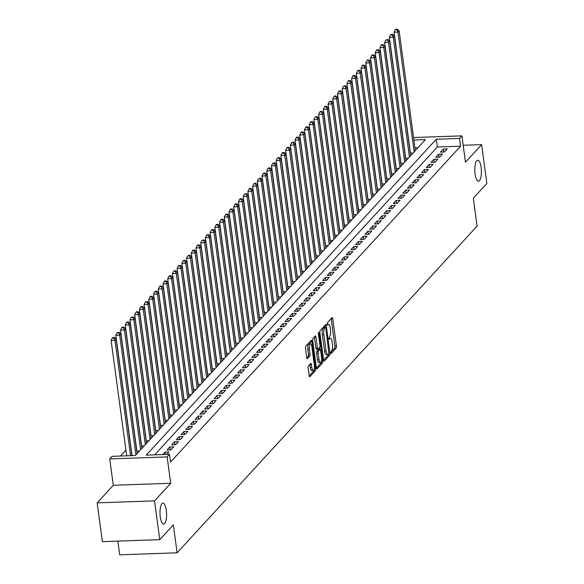 <?xml version="1.0" encoding="UTF-8"?>
<svg xmlns="http://www.w3.org/2000/svg" width="584" height="584" viewBox="0 0 584 584"><rect width="100%" height="100%" fill="white"/><g stroke="black" fill="none" stroke-linecap="round" stroke-linejoin="round"><path stroke-width="0.88" d="M330.792 352.751L331.259 353.466L336.18 348.108A1.606 0.504 88 0 0 336.435 346.078L332.727 318.667A1.606 0.504 88 0 0 332.208 317.572A1.606 0.504 88 0 0 332.062 317.652L327.142 323.01L327.325 325.2L328.069 324.448A5.139 1.613 88 0 1 328.551 324.186A5.139 1.613 88 0 1 330.208 327.704L330.515 329.989A5.139 1.613 88 0 1 329.69 336.479L328.872 338.589L329.237 339.362L329.982 338.611A5.139 1.613 88 0 1 330.464 338.348A5.139 1.613 88 0 1 332.121 341.866L332.427 344.151A5.139 1.613 88 0 1 331.61 350.641L330.792 352.751M166.309 510.306A10.461 3.285 88 0 0 162.936 503.138A10.461 3.285 88 0 0 160.279 516.884A10.461 3.285 88 0 0 163.651 524.052A10.461 3.285 88 0 0 166.309 510.306M481.128 167.425A10.461 3.285 88 0 0 477.749 160.257A10.461 3.285 88 0 0 475.091 174.003A10.461 3.285 88 0 0 478.471 181.171A10.461 3.285 88 0 0 481.128 167.425M308.41 366.037A1.606 0.504 88 0 0 308.148 368.059L309.192 375.753A1.606 0.504 88 0 0 309.71 376.848A1.606 0.504 88 0 0 309.856 376.768L315.323 370.818A1.606 0.504 88 0 0 315.579 368.796L311.871 341.385A1.606 0.504 88 0 0 311.352 340.282A1.606 0.504 88 0 0 311.206 340.37L305.739 346.319A1.606 0.504 88 0 0 305.483 348.341L306.739 357.634A1.606 0.504 88 0 0 307.257 358.729A1.606 0.504 88 0 0 307.41 358.649L309.746 356.101A1.606 0.504 88 0 0 310.002 354.079L309.381 349.473A4.292 1.351 88 0 1 310.469 343.83A4.292 1.351 88 0 1 311.856 346.772L314.301 364.817A4.292 1.351 88 0 1 313.207 370.453A4.292 1.351 88 0 1 311.819 367.511L311.418 364.511A1.606 0.504 88 0 0 310.9 363.409A1.606 0.504 88 0 0 310.746 363.489L308.41 366.037M159.782 539.66L102.382 541.645L97.141 502.861L154.541 500.882L159.782 539.66L173.346 524.892L177.12 552.814L477.077 226.118L473.303 198.195L486.859 183.427L481.618 144.642L465.463 162.235L461.9 135.868L459.542 138.437L460.586 146.19L170.535 462.105L169.484 454.345L167.126 456.914L109.726 458.9L112.084 456.33L135.357 455.527L425.407 139.612L413.895 140.014M154.541 500.882L170.696 483.289L167.126 456.914M323.587 360.072A1.606 0.504 88 0 0 324.105 361.168A1.606 0.504 88 0 0 324.259 361.087L329.719 355.138A1.606 0.504 88 0 0 329.975 353.116L326.273 325.704A1.606 0.504 88 0 0 325.755 324.602A1.606 0.504 88 0 0 325.602 324.682L320.142 330.639A1.606 0.504 88 0 0 319.879 332.661L323.587 360.072M322.521 362.978L317.061 368.927A1.606 0.504 88 0 1 316.908 369.008A1.606 0.504 88 0 1 316.389 367.913L312.681 340.501A1.606 0.504 88 0 1 312.944 338.479L315.28 335.931A1.606 0.504 88 0 1 315.426 335.851A1.606 0.504 88 0 1 315.944 336.946L317.448 348.064A1.606 0.504 88 0 0 317.966 349.166A1.606 0.504 88 0 0 318.119 349.079L319.667 347.392A1.606 0.504 88 0 0 319.93 345.363L318.36 333.793L318.645 332.318L319.01 333.084L322.777 360.956A1.606 0.504 88 0 1 322.521 362.978L320.966 363.036L316.404 368.008M481.618 144.642L463.17 145.285M444.387 151.971L447.22 148.891L443.344 149.022L440.511 152.11L444.387 151.971M439.672 157.111L442.504 154.03L438.62 154.161L435.795 157.242L439.672 157.111M434.956 162.25L437.788 159.162L433.905 159.301L431.08 162.381L434.956 162.25M430.24 167.382L433.072 164.301L429.189 164.433L426.364 167.52L430.24 167.382M425.524 172.521L428.357 169.44L424.473 169.572L421.648 172.652L425.524 172.521M420.809 177.66L423.641 174.572L419.757 174.711L416.932 177.792L420.809 177.66M416.093 182.792L418.918 179.711L415.041 179.843L412.209 182.931L416.093 182.792M411.377 187.931L414.202 184.851L410.326 184.982L407.493 188.063L411.377 187.931M406.661 193.07L409.486 189.982L405.61 190.121L402.777 193.202L406.661 193.07M401.945 198.202L404.77 195.122L400.894 195.253L398.062 198.341L401.945 198.202M397.229 203.341L400.055 200.261L396.178 200.392L393.346 203.473L397.229 203.341M392.506 208.481L395.339 205.393L391.462 205.531L388.63 208.612L392.506 208.481M387.791 213.613L390.623 210.532L386.747 210.663L383.914 213.751L387.791 213.613M383.075 218.752L385.907 215.671L382.031 215.803L379.199 218.883L383.075 218.752M378.359 223.891L381.191 220.803L377.315 220.942L374.483 224.022L378.359 223.891M373.643 229.023L376.476 225.942L372.592 226.074L369.767 229.162L373.643 229.023M368.927 234.162L371.76 231.082L367.876 231.213L365.051 234.293L368.927 234.162M364.212 239.301L367.044 236.213L363.16 236.352L360.335 239.433L364.212 239.301M359.496 244.433L362.328 241.353L358.445 241.484L355.619 244.572L359.496 244.433M354.78 249.572L357.612 246.492L353.729 246.623L350.904 249.704L354.78 249.572M350.064 254.712L352.889 251.624L349.013 251.762L346.188 254.843L350.064 254.712M345.348 259.844L348.173 256.763L344.297 256.894L341.465 259.982L345.348 259.844M340.633 264.983L343.458 261.902L339.581 262.034L336.749 265.114L340.633 264.983M335.917 270.122L338.742 267.034L334.866 267.173L332.033 270.253L335.917 270.122M331.201 275.254L334.026 272.173L330.15 272.305L327.317 275.392L331.201 275.254M326.478 280.393L329.31 277.312L325.434 277.444L322.602 280.524L326.478 280.393M321.762 285.532L324.594 282.444L320.718 282.583L317.886 285.664L321.762 285.532M317.046 290.664L319.879 287.583L316.002 287.715L313.17 290.803L317.046 290.664M312.331 295.803L315.163 292.723L311.287 292.854L308.454 295.935L312.331 295.803M307.615 300.942L310.447 297.855L306.571 297.993L303.738 301.074L307.615 300.942M302.899 306.074L305.731 302.994L301.848 303.125L299.023 306.213L302.899 306.074M298.183 311.214L301.016 308.133L297.132 308.264L294.307 311.345L298.183 311.214M293.467 316.353L296.3 313.265L292.416 313.404L289.591 316.484L293.467 316.353M288.752 321.485L291.584 318.404L287.7 318.536L284.875 321.623L288.752 321.485M284.036 326.624L286.861 323.543L282.984 323.675L280.159 326.755L284.036 326.624M279.32 331.763L282.145 328.675L278.269 328.814L275.436 331.894L279.32 331.763M274.604 336.895L277.429 333.814L273.553 333.946L270.721 337.034L274.604 336.895M269.888 342.034L272.713 338.954L268.837 339.085L266.005 342.166L269.888 342.034M265.173 347.173L267.998 344.086L264.121 344.224L261.289 347.305L265.173 347.173M260.449 352.305L263.282 349.225L259.406 349.356L256.573 352.444L260.449 352.305M255.734 357.444L258.566 354.364L254.69 354.495L251.857 357.576L255.734 357.444M251.018 362.584L253.85 359.496L249.974 359.635L247.142 362.715L251.018 362.584M246.302 367.716L249.134 364.635L245.258 364.766L242.426 367.854L246.302 367.716M241.586 372.855L244.419 369.774L240.542 369.906L237.71 372.986L241.586 372.855M236.87 377.994L239.703 374.906L235.819 375.045L232.994 378.125L236.87 377.994M232.155 383.126L234.987 380.045L231.103 380.177L228.278 383.265L232.155 383.126M227.439 388.265L230.271 385.184L226.388 385.316L223.562 388.396L227.439 388.265M222.723 393.404L225.555 390.316L221.672 390.455L218.847 393.536L222.723 393.404M218.007 398.536L220.832 395.456L216.956 395.587L214.131 398.675L218.007 398.536M213.291 403.675L216.117 400.595L212.24 400.726L209.408 403.807L213.291 403.675M208.576 408.815L211.401 405.727L207.524 405.865L204.692 408.946L208.576 408.815M203.86 413.946L206.685 410.866L202.809 410.997L199.976 414.085L203.86 413.946M199.144 419.086L201.969 416.005L198.093 416.136L195.26 419.217L199.144 419.086M194.421 424.225L197.253 421.137L193.377 421.276L190.545 424.356L194.421 424.225M189.705 429.357L192.537 426.276L188.661 426.408L185.829 429.495L189.705 429.357M184.989 434.496L187.822 431.415L183.945 431.547L181.113 434.627L184.989 434.496M180.273 439.635L183.106 436.547L179.23 436.686L176.397 439.767L180.273 439.635M175.558 444.767L178.39 441.686L174.514 441.818L171.681 444.906L175.558 444.767M170.842 449.906L173.674 446.826L169.791 446.957L166.966 450.038L170.842 449.906M166.674 454.447L168.958 451.958L165.075 452.096L162.797 454.578M460.586 146.19L437.321 146.993L154.65 454.856M125.932 450.147L120.523 456.038M418.02 147.664L414.947 147.767M415.246 149.993L415.896 149.971M410.267 153.154L413.07 153.052M410.53 155.132L411.18 155.11M405.551 158.286L408.355 158.191M405.814 160.272L406.464 160.25M400.828 163.425L403.639 163.33M401.099 165.403L401.748 165.382M396.113 168.564L398.916 168.462M396.383 170.543L397.032 170.521M391.397 173.696L394.2 173.601M391.667 175.682L392.317 175.66M386.681 178.835L389.484 178.74M386.951 180.814L387.601 180.792M381.965 183.975L384.768 183.872M382.235 185.953L382.885 185.931M377.249 189.107L380.053 189.012M377.519 191.092L378.169 191.07M372.534 194.246L375.337 194.151M372.804 196.224L373.453 196.202M367.818 199.385L370.621 199.283M368.088 201.363L368.738 201.341M363.102 204.517L365.905 204.422M363.372 206.502L364.022 206.481M358.386 209.656L361.189 209.561M358.656 211.634L359.299 211.612M353.67 214.795L356.474 214.693M353.933 216.773L354.583 216.752M348.955 219.927L351.758 219.832M349.217 221.913L349.867 221.891M344.239 225.066L347.042 224.971M344.502 227.045L345.151 227.023M339.523 230.206L342.326 230.103M339.786 232.184L340.435 232.162M334.8 235.337L337.61 235.243M335.07 237.323L335.72 237.301M330.084 240.477L332.887 240.382M330.354 242.455L331.004 242.433M325.368 245.616L328.171 245.514M325.638 247.594L326.288 247.572M320.652 250.748L323.456 250.653M320.923 252.733L321.572 252.711M315.937 255.887L318.74 255.792M316.207 257.865L316.856 257.843M311.221 261.026L314.024 260.924M311.491 263.004L312.141 262.983M306.505 266.158L309.308 266.063M306.775 268.144L307.425 268.122M301.789 271.297L304.592 271.202M302.059 273.276L302.709 273.254M297.073 276.436L299.877 276.334M297.344 278.415L297.993 278.393M292.358 281.568L295.161 281.473M292.628 283.554L293.27 283.532M287.642 286.707L290.445 286.613M287.905 288.686L288.554 288.664M282.926 291.847L285.729 291.744M283.189 293.825L283.839 293.803M278.21 296.979L281.013 296.884M278.473 298.964L279.123 298.942M273.494 302.118L276.298 302.023M273.757 304.096L274.407 304.074M268.771 307.257L271.582 307.155M269.041 309.235L269.691 309.213M264.056 312.389L266.859 312.294M264.326 314.374L264.975 314.353M259.34 317.528L262.143 317.433M259.61 319.506L260.26 319.484M254.624 322.667L257.427 322.565M254.894 324.646L255.544 324.624M249.908 327.799L252.711 327.704M250.178 329.785L250.828 329.763M245.192 332.938L247.996 332.844M245.463 334.917L246.112 334.895M240.477 338.078L243.28 337.975M240.747 340.056L241.396 340.034M235.761 343.209L238.564 343.115M236.031 345.195L236.681 345.173M231.045 348.349L233.848 348.254M231.315 350.327L231.965 350.305M226.329 353.488L229.132 353.386M226.599 355.466L227.242 355.444M221.613 358.62L224.417 358.525M221.876 360.605L222.526 360.583M216.898 363.759L219.701 363.664M217.16 365.737L217.81 365.715M212.182 368.898L214.985 368.796M212.445 370.877L213.094 370.855M207.466 374.03L210.269 373.935M207.729 376.016L208.378 375.994M202.743 379.169L205.553 379.074M203.013 381.148L203.663 381.126M198.027 384.309L200.838 384.206M198.297 386.287L198.947 386.265M193.311 389.44L196.114 389.346M193.581 391.426L194.231 391.404M188.596 394.58L191.399 394.485M188.866 396.558L189.515 396.536M183.88 399.719L186.683 399.617M184.15 401.697L184.799 401.675M179.164 404.851L181.967 404.756M179.434 406.836L180.084 406.814M174.448 409.99L177.251 409.895M174.718 411.968L175.368 411.946M169.732 415.129L172.535 415.027M170.002 417.107L170.652 417.086M165.017 420.261L167.82 420.166M165.287 422.247L165.936 422.225M160.301 425.4L163.104 425.305M160.571 427.379L161.22 427.357M155.585 430.539L158.388 430.437M155.848 432.518L156.497 432.496M150.869 435.671L153.672 435.576M151.132 437.657L151.782 437.635M146.153 440.81L148.957 440.716M146.416 442.789L147.066 442.767M141.438 445.95L144.241 445.847M141.7 447.928L142.35 447.906M136.714 451.082L139.525 450.987M136.984 453.067L137.634 453.045M117.866 541.112L119.72 554.8L177.12 552.814M170.696 483.289L113.296 485.267L97.141 502.861M113.296 485.267L109.726 458.9M459.542 138.437L436.27 139.24L146.219 455.148L169.484 454.345M413.567 137.532L461.9 135.868M437.321 146.993L436.27 139.24M443.344 149.022L443.745 151.993M438.62 154.161L439.029 157.132M433.905 159.301L434.306 162.272M429.189 164.433L429.59 167.404M424.473 169.572L424.875 172.543M419.757 174.711L420.159 177.682M415.041 179.843L415.443 182.814M410.326 184.982L410.727 187.953M405.61 190.121L406.011 193.092M400.894 195.253L401.296 198.224M396.178 200.392L396.58 203.363M391.462 205.531L391.864 208.503M386.747 210.663L387.148 213.634M382.031 215.803L382.432 218.774M377.315 220.942L377.717 223.913M372.592 226.074L373.001 229.045M367.876 231.213L368.278 234.184M363.16 236.352L363.562 239.323M358.445 241.484L358.846 244.455M353.729 246.623L354.13 249.594M349.013 251.762L349.414 254.733M344.297 256.894L344.699 259.865M339.581 262.034L339.983 265.005M334.866 267.173L335.267 270.144M330.15 272.305L330.551 275.276M325.434 277.444L325.836 280.415M320.718 282.583L321.12 285.554M316.002 287.715L316.404 290.686M311.287 292.854L311.688 295.825M306.571 297.993L306.972 300.964M301.848 303.125L302.249 306.096M297.132 308.264L297.533 311.236M292.416 313.404L292.818 316.375M287.7 318.536L288.102 321.507M282.984 323.675L283.386 326.646M278.269 328.814L278.67 331.785M273.553 333.946L273.954 336.917M268.837 339.085L269.239 342.056M264.121 344.224L264.523 347.195M259.406 349.356L259.807 352.327M254.69 354.495L255.091 357.466M249.974 359.635L250.375 362.606M245.258 364.766L245.66 367.738M240.542 369.906L240.944 372.877M235.819 375.045L236.221 378.016M231.103 380.177L231.505 383.148M226.388 385.316L226.789 388.287M221.672 390.455L222.073 393.426M216.956 395.587L217.357 398.558M212.24 400.726L212.642 403.697M207.524 405.865L207.926 408.836M202.809 410.997L203.21 413.968M198.093 416.136L198.494 419.108M193.377 421.276L193.778 424.247M188.661 426.408L189.063 429.379M183.945 431.547L184.347 434.518M179.23 436.686L179.631 439.657M174.514 441.818L174.915 444.789M169.791 446.957L170.192 449.928M165.075 452.096L165.403 454.491M330.464 338.348L328.909 338.406A5.139 1.613 88 0 0 328.858 338.406M328.551 324.186L326.996 324.244A5.139 1.613 88 0 0 326.945 324.244M330.763 352.371L334.625 348.159A1.606 0.504 88 0 0 334.88 346.129L331.179 318.725A1.606 0.504 88 0 0 331.164 318.63M324.93 327.332L324.719 325.755A1.606 0.504 88 0 0 324.704 325.66M323.602 360.167L328.171 355.196A1.606 0.504 88 0 0 328.464 354.065M328.923 353.561L325.85 328.084L325.485 327.317L324.711 328.106A5.139 1.613 88 0 0 323.886 334.588L326.113 351.035A5.139 1.613 88 0 0 327.77 354.554A5.139 1.613 88 0 0 328.252 354.291L328.923 353.561M324.047 327.42L325.383 327.368M327.77 354.554L326.215 354.605A5.139 1.613 88 0 1 324.558 351.086L322.339 334.639A5.139 1.613 88 0 1 323.156 328.157L323.828 327.427M317.813 349.093L316.564 349.137A1.606 0.504 88 0 1 316.418 349.217A1.606 0.504 88 0 1 315.9 348.115L314.396 337.004A1.606 0.504 88 0 0 314.382 336.91M319.419 347.662L319.667 349.458M319.01 359.598A4.292 1.351 88 0 0 320.397 362.54A4.292 1.351 88 0 0 321.485 356.904L320.623 350.546A1.606 0.504 88 0 0 320.105 349.444A1.606 0.504 88 0 0 319.959 349.524L318.404 351.218A1.606 0.504 88 0 0 318.149 353.24L319.01 359.598L317.455 359.649A4.292 1.351 88 0 0 318.842 362.591L320.397 362.54M318.711 349.568A1.606 0.504 88 0 0 318.557 349.495A1.606 0.504 88 0 0 318.404 349.575L319.959 349.524M317.455 359.649L316.601 353.298A1.606 0.504 88 0 1 316.856 351.269L318.404 349.575M320.966 363.036A1.606 0.504 88 0 0 321.266 361.394M313.207 370.453L311.659 370.512A4.292 1.351 88 0 1 310.272 367.57L309.863 364.562A1.606 0.504 88 0 0 309.849 364.467M310.469 343.83L308.921 343.888A4.292 1.351 88 0 0 307.834 349.524L309.381 349.473M306.753 357.729L308.199 356.16A1.606 0.504 88 0 0 308.454 354.13L307.834 349.524M310.651 343.859L310.323 341.436A1.606 0.504 88 0 0 310.308 341.341M309.206 375.848L313.769 370.877A1.606 0.504 88 0 0 314.068 369.329M415.326 150.592L399.135 30.791L397.952 32.076L394.076 32.208L410.428 153.147M396.872 29.711L397.339 29.2L395.791 29.251L395.317 29.769L396.872 29.711L397.952 32.076L414.151 151.876M397.339 29.2L399.135 30.791M394.076 32.208L395.317 29.769M410.61 155.731L394.412 35.931L393.236 37.215L389.36 37.347L405.712 158.286M392.156 34.85L392.623 34.339L391.076 34.39L390.601 34.901L392.156 34.85L393.236 37.215L409.435 157.016M392.623 34.339L394.412 35.931M389.36 37.347L390.601 34.901M405.895 160.863L389.696 41.062L388.521 42.347L384.644 42.486L400.989 163.418M387.44 39.989L387.907 39.471L385.885 40.041L387.44 39.989L388.521 42.347L404.719 162.148M387.907 39.471L389.696 41.062M384.644 42.486L385.885 40.041M401.179 166.002L384.98 46.202L383.805 47.486L379.929 47.618L396.273 168.557M382.724 45.121L383.192 44.61L381.644 44.661L381.169 45.18L382.724 45.121L383.805 47.486L400.004 167.287M383.192 44.61L384.98 46.202M379.929 47.618L381.169 45.18M396.463 171.141L380.264 51.341L379.089 52.626L375.205 52.757L391.557 173.696M378.001 50.26L378.476 49.75L376.928 49.801L376.454 50.312L378.001 50.26L379.089 52.626L395.288 172.426M378.476 49.75L380.264 51.341M375.205 52.757L376.454 50.312M391.747 176.273L375.549 56.473L374.373 57.758L370.49 57.896L386.842 178.828M373.286 55.4L373.76 54.881L372.205 54.94L371.738 55.451L373.286 55.4L374.373 57.758L390.572 177.558M373.76 54.881L375.549 56.473M370.49 57.896L371.738 55.451M387.031 181.412L370.833 61.612L369.657 62.897L365.774 63.028L382.126 183.967M368.57 60.532L369.044 60.021L367.489 60.072L367.022 60.59L368.57 60.532L369.657 62.897L385.849 182.697M369.044 60.021L370.833 61.612M365.774 63.028L367.022 60.59M382.316 186.552L366.117 66.751L364.942 68.036L361.058 68.167L377.41 189.107M363.854 65.671L364.328 65.16L362.773 65.211L362.306 65.722L363.854 65.671L364.942 68.036L381.133 187.836M364.328 65.16L366.117 66.751M361.058 68.167L362.306 65.722M377.6 191.683L361.401 71.883L360.219 73.168L356.342 73.307L372.694 194.238M359.138 70.81L359.613 70.292L358.058 70.35L357.591 70.861L359.138 70.81L360.219 73.168L376.417 192.968M359.613 70.292L361.401 71.883M356.342 73.307L357.591 70.861M372.884 196.823L356.685 77.022L355.503 78.307L351.626 78.439L367.978 199.378M354.422 75.942L354.897 75.431L353.342 75.482L352.875 76L354.422 75.942L355.503 78.307L371.701 198.107M354.897 75.431L356.685 77.022M351.626 78.439L352.875 76M368.168 201.962L351.969 82.161L350.787 83.446L346.911 83.578L363.263 204.517M349.707 81.081L350.181 80.57L348.626 80.621L348.159 81.132L349.707 81.081L350.787 83.446L366.986 203.247M350.181 80.57L351.969 82.161M346.911 83.578L348.159 81.132M363.452 207.094L347.254 87.293L346.071 88.578L342.195 88.717L358.547 209.649M344.991 86.22L345.465 85.702L343.436 86.271L344.991 86.22L346.071 88.578L362.27 208.378M345.465 85.702L347.254 87.293M342.195 88.717L343.436 86.271M358.737 212.233L342.538 92.433L341.355 93.717L337.479 93.849L353.831 214.788M340.275 91.352L340.749 90.841L339.194 90.892L338.72 91.411L340.275 91.352L341.355 93.717L357.554 213.518M340.749 90.841L342.538 92.433M337.479 93.849L338.72 91.411M354.013 217.372L337.822 97.572L336.639 98.857L332.763 98.988L349.115 219.927M335.559 96.491L336.026 95.98L334.479 96.032L334.004 96.543L335.559 96.491L336.639 98.857L352.838 218.657M336.026 95.98L337.822 97.572M332.763 98.988L334.004 96.543M349.298 222.504L333.106 102.704L331.924 103.988L328.047 104.127L344.399 225.059M330.843 101.631L331.31 101.112L329.288 101.682L330.843 101.631L331.924 103.988L348.122 223.789M331.31 101.112L333.106 102.704M328.047 104.127L329.288 101.682M344.582 227.643L328.383 107.843L327.208 109.128L323.332 109.259L339.684 230.198M326.127 106.763L326.595 106.252L325.047 106.303L324.573 106.821L326.127 106.763L327.208 109.128L343.407 228.928M326.595 106.252L328.383 107.843M323.332 109.259L324.573 106.821M339.866 232.782L323.667 112.982L322.492 114.267L318.616 114.398L334.968 235.337M321.412 111.902L321.879 111.391L320.331 111.442L319.857 111.953L321.412 111.902L322.492 114.267L338.691 234.067M321.879 111.391L323.667 112.982M318.616 114.398L319.857 111.953M335.15 237.914L318.952 118.114L317.776 119.399L313.9 119.537L330.245 240.469M316.696 117.041L317.163 116.523L315.141 117.092L316.696 117.041L317.776 119.399L333.975 239.199M317.163 116.523L318.952 118.114M313.9 119.537L315.141 117.092M330.434 243.053L314.236 123.253L313.06 124.538L309.177 124.669L325.529 245.608M311.973 122.173L312.447 121.662L310.9 121.713L310.425 122.231L311.973 122.173L313.06 124.538L329.259 244.338M312.447 121.662L314.236 123.253M309.177 124.669L310.425 122.231M325.719 248.193L309.52 128.392L308.345 129.677L304.461 129.809L320.813 250.748M307.257 127.312L307.731 126.801L306.177 126.852L305.709 127.363L307.257 127.312L308.345 129.677L324.543 249.477M307.731 126.801L309.52 128.392M304.461 129.809L305.709 127.363M321.003 253.325L304.804 133.524L303.629 134.809L299.745 134.948L316.097 255.88M302.541 132.451L303.016 131.933L301.461 131.991L300.994 132.502L302.541 132.451L303.629 134.809L319.82 254.609M303.016 131.933L304.804 133.524M299.745 134.948L300.994 132.502M316.287 258.464L300.088 138.663L298.913 139.948L295.029 140.08L311.382 261.019M297.825 137.583L298.3 137.072L296.745 137.123L296.278 137.642L297.825 137.583L298.913 139.948L315.104 259.749M298.3 137.072L300.088 138.663M295.029 140.08L296.278 137.642M311.571 263.603L295.373 143.803L294.19 145.088L290.314 145.219L306.666 266.158M293.11 142.722L293.584 142.211L292.029 142.262L291.562 142.773L293.11 142.722L294.19 145.088L310.389 264.888M293.584 142.211L295.373 143.803M290.314 145.219L291.562 142.773M306.856 268.735L290.657 148.935L289.474 150.219L285.598 150.358L301.95 271.29M288.394 147.862L288.868 147.343L287.313 147.402L286.846 147.913L288.394 147.862L289.474 150.219L305.673 270.02M288.868 147.343L290.657 148.935M285.598 150.358L286.846 147.913M302.14 273.874L285.941 154.074L284.758 155.359L280.882 155.49L297.234 276.429M283.678 152.993L284.152 152.482L282.598 152.533L282.13 153.052L283.678 152.993L284.758 155.359L300.957 275.159M284.152 152.482L285.941 154.074M280.882 155.49L282.13 153.052M297.424 279.013L281.225 159.213L280.043 160.498L276.166 160.629L292.518 281.568M278.962 158.133L279.437 157.622L277.882 157.673L277.407 158.184L278.962 158.133L280.043 160.498L296.241 280.298M279.437 157.622L281.225 159.213M276.166 160.629L277.407 158.184M292.708 284.145L276.509 164.345L275.327 165.63L271.451 165.768L287.803 286.7M274.246 163.272L274.721 162.753L272.692 163.323L274.246 163.272L275.327 165.63L291.526 285.43M274.721 162.753L276.509 164.345M271.451 165.768L272.692 163.323M287.992 289.284L271.794 169.484L270.611 170.769L266.735 170.9L283.087 291.839M269.531 168.404L269.998 167.893L268.45 167.944L267.976 168.462L269.531 168.404L270.611 170.769L286.81 290.569M269.998 167.893L271.794 169.484M266.735 170.9L267.976 168.462M283.269 294.424L267.078 174.623L265.895 175.908L262.019 176.04L278.371 296.979M264.815 173.543L265.282 173.032L263.734 173.083L263.26 173.594L264.815 173.543L265.895 175.908L282.094 295.708M265.282 173.032L267.078 174.623M262.019 176.04L263.26 173.594M278.553 299.555L262.355 179.755L261.179 181.04L257.303 181.179L273.655 302.111M260.099 178.682L260.566 178.164L258.544 178.733L260.099 178.682L261.179 181.04L277.378 300.84M260.566 178.164L262.355 179.755M257.303 181.179L258.544 178.733M273.838 304.695L257.639 184.894L256.464 186.179L252.587 186.311L268.939 307.25M255.383 183.814L255.85 183.303L254.303 183.354L253.828 183.872L255.383 183.814L256.464 186.179L272.662 305.979M255.85 183.303L257.639 184.894M252.587 186.311L253.828 183.872M269.122 309.834L252.923 190.034L251.748 191.318L247.871 191.45L264.216 312.389M250.667 188.953L251.135 188.442L249.587 188.493L249.112 189.004L250.667 188.953L251.748 191.318L267.947 311.119M251.135 188.442L252.923 190.034M247.871 191.45L249.112 189.004M264.406 314.966L248.207 195.166L247.032 196.45L243.148 196.589L259.5 317.521M245.944 194.092L246.419 193.574L244.397 194.143L245.944 194.092L247.032 196.45L263.231 316.251M246.419 193.574L248.207 195.166M243.148 196.589L244.397 194.143M259.69 320.105L243.492 200.305L242.316 201.589L238.433 201.721L254.785 322.66M241.228 199.224L241.703 198.713L240.148 198.764L239.681 199.283L241.228 199.224L242.316 201.589L258.515 321.39M241.703 198.713L243.492 200.305M238.433 201.721L239.681 199.283M254.974 325.244L238.776 205.444L237.6 206.729L233.717 206.86L250.069 327.799M236.513 204.363L236.987 203.852L235.432 203.904L234.965 204.415L236.513 204.363L237.6 206.729L253.792 326.529M236.987 203.852L238.776 205.444M233.717 206.86L234.965 204.415M250.259 330.376L234.06 210.576L232.885 211.861L229.001 211.999L245.353 332.931M231.797 209.503L232.271 208.984L230.716 209.043L230.249 209.554L231.797 209.503L232.885 211.861L249.076 331.661M232.271 208.984L234.06 210.576M229.001 211.999L230.249 209.554M245.543 335.515L229.344 215.715L228.161 217L224.285 217.131L240.637 338.07M227.081 214.635L227.556 214.124L226.001 214.175L225.533 214.693L227.081 214.635L228.161 217L244.36 336.8M227.556 214.124L229.344 215.715M224.285 217.131L225.533 214.693M240.827 340.654L224.628 220.854L223.446 222.139L219.569 222.27L235.921 343.209M222.365 219.774L222.84 219.263L221.285 219.314L220.818 219.825L222.365 219.774L223.446 222.139L239.644 341.939M222.84 219.263L224.628 220.854M219.569 222.27L220.818 219.825M236.111 345.786L219.912 225.986L218.73 227.271L214.854 227.41L231.206 348.341M217.649 224.913L218.124 224.395L216.569 224.453L216.102 224.964L217.649 224.913L218.73 227.271L234.929 347.071M218.124 224.395L219.912 225.986M214.854 227.41L216.102 224.964M231.395 350.926L215.197 231.125L214.014 232.41L210.138 232.542L226.49 353.481M212.934 230.045L213.408 229.534L211.853 229.585L211.379 230.103L212.934 230.045L214.014 232.41L230.213 352.21M213.408 229.534L215.197 231.125M210.138 232.542L211.379 230.103M226.68 356.065L210.481 236.264L209.298 237.549L205.422 237.681L221.774 358.62M208.218 235.184L208.692 234.673L207.137 234.724L206.663 235.235L208.218 235.184L209.298 237.549L225.497 357.35M208.692 234.673L210.481 236.264M205.422 237.681L206.663 235.235M221.964 361.197L205.765 241.396L204.582 242.681L200.706 242.82L217.058 363.752M203.502 240.323L203.969 239.805L201.947 240.374L203.502 240.323L204.582 242.681L220.781 362.481M203.969 239.805L205.765 241.396M200.706 242.82L201.947 240.374M217.241 366.336L201.049 246.536L199.867 247.82L195.99 247.952L212.342 368.891M198.786 245.455L199.253 244.944L197.706 244.995L197.231 245.514L198.786 245.455L199.867 247.82L216.065 367.621M199.253 244.944L201.049 246.536M195.99 247.952L197.231 245.514M212.525 371.475L196.333 251.675L195.151 252.96L191.275 253.091L207.627 374.03M194.071 250.594L194.538 250.083L192.99 250.134L192.516 250.645L194.071 250.594L195.151 252.96L211.35 372.76M194.538 250.083L196.333 251.675M191.275 253.091L192.516 250.645M207.809 376.607L191.61 256.807L190.435 258.091L186.559 258.23L202.911 379.162M189.355 255.734L189.822 255.215L187.8 255.785L189.355 255.734L190.435 258.091L206.634 377.892M189.822 255.215L191.61 256.807M186.559 258.23L187.8 255.785M203.093 381.746L186.895 261.946L185.719 263.231L181.843 263.362L198.188 384.301M184.639 260.865L185.106 260.354L183.558 260.406L183.084 260.924L184.639 260.865L185.719 263.231L201.918 383.031M185.106 260.354L186.895 261.946M181.843 263.362L183.084 260.924M198.377 386.885L182.179 267.085L181.003 268.37L177.12 268.501L193.472 389.44M179.916 266.005L180.39 265.494L178.843 265.545L178.368 266.056L179.916 266.005L181.003 268.37L197.202 388.17M180.39 265.494L182.179 267.085M177.12 268.501L178.368 266.056M193.662 392.017L177.463 272.217L176.288 273.502L172.404 273.641L188.756 394.572M175.2 271.144L175.674 270.626L173.652 271.195L175.2 271.144L176.288 273.502L192.486 393.302M175.674 270.626L177.463 272.217M172.404 273.641L173.652 271.195M188.946 397.156L172.747 277.356L171.572 278.641L167.688 278.772L184.04 399.711M170.484 276.276L170.959 275.765L169.404 275.816L168.937 276.334L170.484 276.276L171.572 278.641L187.763 398.441M170.959 275.765L172.747 277.356M167.688 278.772L168.937 276.334M184.23 402.296L168.031 282.495L166.856 283.78L162.972 283.912L179.325 404.851M165.768 281.415L166.243 280.904L164.688 280.955L164.221 281.466L165.768 281.415L166.856 283.78L183.047 403.581M166.243 280.904L168.031 282.495M162.972 283.912L164.221 281.466M179.514 407.428L163.316 287.627L162.133 288.912L158.257 289.051L174.609 409.983M161.053 286.554L161.527 286.036L159.972 286.094L159.505 286.605L161.053 286.554L162.133 288.912L178.332 408.712M161.527 286.036L163.316 287.627M158.257 289.051L159.505 286.605M174.798 412.567L158.6 292.767L157.417 294.051L153.541 294.183L169.893 415.122M156.337 291.686L156.811 291.175L155.256 291.226L154.789 291.744L156.337 291.686L157.417 294.051L173.616 413.852M156.811 291.175L158.6 292.767M153.541 294.183L154.789 291.744M170.083 417.706L153.884 297.906L152.701 299.19L148.825 299.322L165.177 420.261M151.621 296.825L152.095 296.314L150.541 296.365L150.073 296.876L151.621 296.825L152.701 299.19L168.9 418.991M152.095 296.314L153.884 297.906M148.825 299.322L150.073 296.876M165.367 422.838L149.168 303.038L147.986 304.322L144.109 304.461L160.461 425.393M146.905 301.964L147.38 301.446L145.35 302.016L146.905 301.964L147.986 304.322L164.184 424.123M147.38 301.446L149.168 303.038M144.109 304.461L145.35 302.016M160.651 427.977L144.452 308.177L143.27 309.462L139.393 309.593L155.745 430.532M142.189 307.096L142.664 306.585L141.109 306.637L140.635 307.155L142.189 307.096L143.27 309.462L159.468 429.262M142.664 306.585L144.452 308.177M139.393 309.593L140.635 307.155M155.935 433.116L139.737 313.316L138.554 314.601L134.678 314.732L151.03 435.671M137.474 312.236L137.941 311.725L136.393 311.776L135.919 312.287L137.474 312.236L138.554 314.601L154.753 434.401M137.941 311.725L139.737 313.316M134.678 314.732L135.919 312.287M151.212 438.248L135.021 318.448L133.838 319.733L129.962 319.871L146.314 440.803M132.758 317.375L133.225 316.856L131.203 317.426L132.758 317.375L133.838 319.733L150.037 439.533M133.225 316.856L135.021 318.448M129.962 319.871L131.203 317.426M146.496 443.387L130.305 323.587L129.122 324.872L125.246 325.003L141.598 445.942M128.042 322.507L128.509 321.996L126.962 322.047L126.487 322.565L128.042 322.507L129.122 324.872L145.321 444.672M128.509 321.996L130.305 323.587M125.246 325.003L126.487 322.565M141.781 448.527L125.582 328.726L124.407 330.011L120.53 330.142L136.882 451.082M123.326 327.646L123.793 327.135L122.246 327.186L121.771 327.697L123.326 327.646L124.407 330.011L140.605 449.811M123.793 327.135L125.582 328.726M120.53 330.142L121.771 327.697M137.065 453.659L120.866 333.858L119.691 335.143L115.814 335.282L132.086 455.637M118.61 332.785L119.078 332.267L117.055 332.836L118.61 332.785L119.691 335.143L135.889 454.943M119.078 332.267L120.866 333.858M115.814 335.282L117.055 332.836M131.926 455.644L116.15 338.997L114.975 340.282L111.091 340.414L126.699 455.827M113.887 337.917L114.362 337.406L112.814 337.457L112.34 337.975L113.887 337.917L114.975 340.282L130.575 455.688M114.362 337.406L116.15 338.997M111.091 340.414L112.34 337.975M328.887 338.647L329.982 338.611M326.967 324.485L328.069 324.448M331.179 318.725L332.727 318.667M334.88 346.129L336.435 346.078M334.625 348.159L336.18 348.108M324.719 325.755L326.273 325.704M329.084 353.145L329.975 353.116M328.171 355.196L329.719 355.138M323.156 328.157L324.711 328.106M322.339 334.639L323.886 334.588M324.558 351.086L326.113 351.035M314.396 337.004L315.944 336.946M315.9 348.115L317.448 348.064M318.338 333.114L319.01 333.084M321.368 361L322.777 360.956M316.856 351.269L318.404 351.218M316.601 353.298L318.149 353.24M309.863 364.562L311.418 364.511M310.272 367.57L311.819 367.511M308.454 354.13L310.002 354.079M308.199 356.16L309.746 356.101M310.323 341.436L311.871 341.385M314.199 368.84L315.579 368.796M313.769 370.877L315.323 370.818M323.938 327.368L325.485 327.317M316.418 349.217L317.966 349.166M318.557 349.495L320.105 349.444"/></g></svg>
